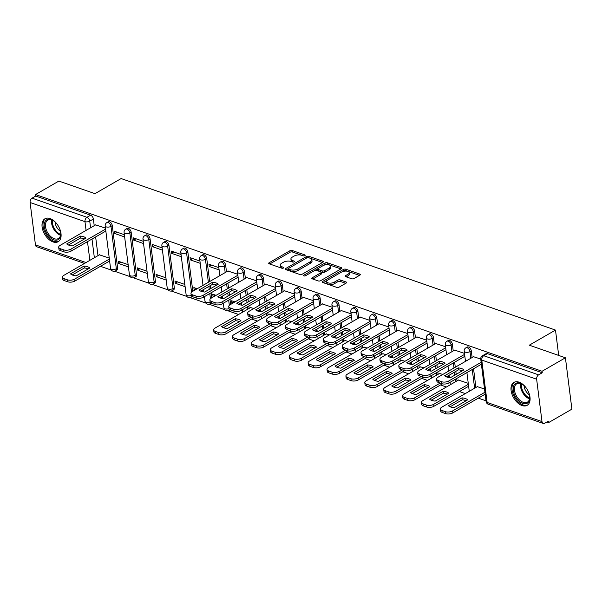 <?xml version="1.0" encoding="UTF-8"?>
<svg xmlns="http://www.w3.org/2000/svg" width="602" height="602" viewBox="0 0 602 602"><rect width="100%" height="100%" fill="white"/><g stroke="black" fill="none" stroke-linecap="round" stroke-linejoin="round"><path stroke-width="0.9" d="M304.883 255.669A1.166 0.534 -7.2 0 0 305.206 255.233A1.166 0.534 -7.2 0 0 304.86 254.917L292.226 250.507A1.663 0.76 -7.2 0 0 289.886 250.756L269.147 262.728A1.663 0.76 -7.2 0 0 268.688 263.352A1.663 0.76 -7.2 0 0 269.184 263.811L281.819 268.214A1.166 0.534 -7.2 0 0 283.459 268.04A1.166 0.534 -7.2 0 0 283.783 267.604A1.166 0.534 -7.2 0 0 283.429 267.28L281.796 266.716A5.328 2.438 -7.2 0 1 280.193 265.256A5.328 2.438 -7.2 0 1 281.676 263.255L283.407 262.261A5.328 2.438 -7.2 0 1 290.894 261.456L292.534 262.028A1.166 0.534 -7.2 0 0 294.167 261.855A1.166 0.534 -7.2 0 0 294.498 261.418A1.166 0.534 -7.2 0 0 294.145 261.102L292.512 260.531A5.328 2.438 -7.2 0 1 290.909 259.071A5.328 2.438 -7.2 0 1 292.391 257.077L294.122 256.076A5.328 2.438 -7.2 0 1 301.61 255.278L303.242 255.842A1.166 0.534 -7.2 0 0 304.883 255.669M50.079 218.564A13.236 7.969 -120 0 0 44.932 218.782A13.236 7.969 -120 0 0 42.983 230.604A13.236 7.969 -120 0 0 53.029 241.921A13.236 7.969 -120 0 0 58.168 241.711A13.236 7.969 -120 0 0 60.117 229.881A13.236 7.969 -120 0 0 50.079 218.564M519.067 382.172A13.236 7.969 -120 0 0 513.927 382.39A13.236 7.969 -120 0 0 511.971 394.212A13.236 7.969 -120 0 0 522.017 405.537A13.236 7.969 -120 0 0 527.164 405.319A13.236 7.969 -120 0 0 529.113 393.49A13.236 7.969 -120 0 0 519.067 382.172M351.696 278.771A1.663 0.76 -7.2 0 0 354.036 278.523L359.853 275.167A1.663 0.76 -7.2 0 0 360.312 274.542A1.663 0.76 -7.2 0 0 359.815 274.083L345.789 269.192A1.663 0.76 -7.2 0 0 343.449 269.44L322.71 281.412A1.663 0.76 -7.2 0 0 322.243 282.037A1.663 0.76 -7.2 0 0 322.747 282.496L336.774 287.387A1.663 0.76 -7.2 0 0 339.114 287.139L346.142 283.083A1.663 0.76 -7.2 0 0 346.609 282.458A1.663 0.76 -7.2 0 0 346.105 281.999L340.1 279.907A1.663 0.76 -7.2 0 0 337.76 280.156L334.276 282.165A4.455 2.039 -7.2 0 1 329.557 283.136A4.455 2.039 -7.2 0 1 326.675 281.616A4.455 2.039 -7.2 0 1 327.917 279.945L341.567 272.066A4.455 2.039 -7.2 0 1 346.293 271.103A4.455 2.039 -7.2 0 1 349.168 272.616A4.455 2.039 -7.2 0 1 347.926 274.286L345.653 275.603A1.663 0.76 -7.2 0 0 345.187 276.22A1.663 0.76 -7.2 0 0 345.691 276.679L351.696 278.771M35.518 194.559L58.868 181.074L94.965 193.663L121.137 178.561L555.488 330.084L529.316 345.187L565.413 357.784L542.056 371.268L35.518 194.559L35.706 196.056L32.072 198.156L86.936 217.299A3.394 2.047 60 0 1 89.736 221.137L90.578 227.789M322.875 262.269A1.663 0.76 -7.2 0 0 323.342 261.644A1.663 0.76 -7.2 0 0 322.838 261.185L308.811 256.294A1.663 0.76 -7.2 0 0 306.471 256.542L285.732 268.515A1.663 0.76 -7.2 0 0 285.273 269.139A1.663 0.76 -7.2 0 0 285.769 269.591L299.804 274.489A1.663 0.76 -7.2 0 0 302.144 274.241L322.875 262.269M327.3 262.743L341.326 267.634A1.663 0.76 -7.2 0 1 341.831 268.093A1.663 0.76 -7.2 0 1 341.364 268.718L320.633 280.69A1.663 0.76 -7.2 0 1 318.285 280.938L312.287 278.846A1.663 0.76 -7.2 0 1 311.783 278.387A1.663 0.76 -7.2 0 1 312.25 277.763L320.655 272.909A1.663 0.76 -7.2 0 0 321.122 272.285A1.663 0.76 -7.2 0 0 320.618 271.826L316.637 270.441A1.663 0.76 -7.2 0 0 314.297 270.689L305.545 275.746A1.166 0.534 -7.2 0 1 304.303 275.994A1.166 0.534 -7.2 0 1 303.551 275.596A1.166 0.534 -7.2 0 1 303.875 275.159L324.96 262.991A1.663 0.76 -7.2 0 1 327.3 262.743L327.488 264.24L340.973 268.943M565.413 357.784L571.9 409.149L548.542 422.627L546.812 422.025M100.436 266.302L111.325 270.102M114.576 271.239L130.22 276.694M133.471 277.831L149.115 283.286M152.366 284.422L168.011 289.878M171.261 291.014L186.906 296.47M190.157 297.606L205.801 303.062M209.052 304.198L224.697 309.654M227.947 310.79L238.565 314.492M251.598 319.037L257.46 321.084M270.494 325.629L276.356 327.676M289.389 332.221L295.251 334.268M308.284 338.813L314.146 340.86M327.179 345.405L333.041 347.452M346.075 351.997L351.937 354.044M364.97 358.589L370.832 360.636M383.865 365.181L389.727 367.228M402.761 371.773L408.623 373.819M421.656 378.365L427.518 380.411M440.551 384.956L446.413 387.003M459.446 391.548L465.308 393.595M478.342 398.14L486.017 400.819M542.056 371.268L542.244 372.766L538.609 374.865A3.394 2.22 109.2 0 0 536.638 379.215L541.996 421.596A3.394 2.22 109.2 0 0 543.222 423.439A3.394 2.22 109.2 0 0 544.72 423.236L548.354 421.129L548.542 422.627M35.706 196.056L90.578 215.192A3.394 2.047 60 0 1 93.378 219.038L94.221 225.69M95.635 236.94L97.998 255.639M84.521 263.42L36.684 246.737A3.394 2.22 -70.8 0 1 35.45 244.886L30.1 202.505A3.394 2.22 -70.8 0 1 32.072 198.156M124.358 234.712L114.493 231.266L114.771 233.516L117.089 232.176M128.143 264.662L118.27 261.215L118.556 263.465L120.874 262.126M143.253 241.304L133.388 237.858L133.667 240.108L135.984 238.768M147.038 271.254L137.166 267.807L137.452 270.057L139.769 268.718M162.149 247.896L152.283 244.45L152.562 246.7L154.88 245.36M165.934 277.846L156.061 274.399L156.347 276.649L158.665 275.31M181.044 254.488L171.179 251.042L171.457 253.291L173.775 251.952M184.829 284.437L174.956 280.991L175.242 283.241L177.56 281.902M199.939 261.08L190.074 257.633L190.352 259.883L192.67 258.544M197.185 288.749L193.852 287.583L194.137 289.833L196.455 288.493M218.835 267.672L208.969 264.225L209.248 266.475L211.565 265.136M216.08 295.341L212.747 294.175L213.033 296.425L215.35 295.085M237.73 274.264L227.887 271.02M234.976 301.933L231.642 300.767L231.928 303.017L234.246 301.677M256.625 280.856L246.782 277.612M253.871 308.525L250.567 307.562M275.52 287.447L265.678 284.204M272.766 315.117L269.463 314.154M294.416 294.039L284.573 290.796M291.661 321.701L288.358 320.746M313.311 300.631L303.468 297.388M310.557 328.293L307.253 327.337M332.206 307.223L322.363 303.98M329.452 334.885L326.149 333.929M351.101 313.815L341.259 310.572M348.347 341.477L345.044 340.521M369.997 320.407L360.154 317.164M367.243 348.069L363.939 347.113M388.892 326.999L379.049 323.756M386.138 354.661L382.834 353.705M407.787 333.583L397.945 330.347M405.033 361.253L401.73 360.297M426.683 340.175L416.84 336.939M423.928 367.845L420.625 366.889M445.578 346.767L435.735 343.531M442.824 374.436L439.52 373.481M464.473 353.359L454.63 350.123M468.258 383.316L458.415 380.073M480.735 359.033L473.526 356.715M484.52 388.982L477.311 386.665M471.283 350.868L469.989 351.613A3.394 2.047 60 0 0 468.356 348.505A3.394 2.047 60 0 0 465.873 347.828L467.16 347.083A3.394 2.047 -120 0 1 469.643 347.76A3.394 2.047 -120 0 1 471.283 350.868L472.126 357.52M473.548 368.778L475.904 387.47M452.388 344.276L451.094 345.021A3.394 2.047 60 0 0 449.461 341.913A3.394 2.047 60 0 0 446.977 341.236L448.264 340.491A3.394 2.047 -120 0 1 450.747 341.168A3.394 2.047 -120 0 1 452.388 344.276L453.231 350.928M454.653 362.186L455.285 367.243M455.812 371.381L456.188 374.354M456.707 378.492L457.008 380.878M433.493 337.684L432.198 338.429A3.394 2.047 60 0 0 430.565 335.322A3.394 2.047 60 0 0 428.082 334.644L429.369 333.899A3.394 2.047 -120 0 1 431.852 334.577A3.394 2.047 -120 0 1 433.493 337.684L434.335 344.336M435.758 355.594L436.39 360.651M436.917 364.789L437.293 367.762M437.812 371.901L438.113 374.286M414.597 331.092L413.303 331.837A3.394 2.047 60 0 0 411.67 328.73A3.394 2.047 60 0 0 409.187 328.052L410.474 327.307A3.394 2.047 -120 0 1 412.957 327.985A3.394 2.047 -120 0 1 414.597 331.092L415.44 337.745M416.862 349.002L417.495 354.059M418.021 358.198L418.398 361.17M418.917 365.309L419.218 367.694M395.702 324.501L394.408 325.246A3.394 2.047 60 0 0 392.775 322.138A3.394 2.047 60 0 0 390.292 321.46L391.578 320.715A3.394 2.047 -120 0 1 394.062 321.393A3.394 2.047 -120 0 1 395.702 324.501L396.545 331.153M397.967 342.41L398.599 347.467M399.126 351.606L399.502 354.578M400.021 358.717L400.322 361.11M376.807 317.909L375.513 318.654A3.394 2.047 60 0 0 373.88 315.546A3.394 2.047 60 0 0 371.396 314.869L372.683 314.124A3.394 2.047 -120 0 1 375.166 314.801A3.394 2.047 -120 0 1 376.807 317.909L377.65 324.561M379.072 335.818L379.704 340.875M380.231 345.014L380.607 347.986M381.126 352.125L381.427 354.518M357.912 311.317L356.617 312.062A3.394 2.047 60 0 0 354.984 308.954A3.394 2.047 60 0 0 352.501 308.277L353.788 307.532A3.394 2.047 -120 0 1 356.271 308.209A3.394 2.047 -120 0 1 357.912 311.317L358.754 317.969M360.169 329.226L360.809 334.283M361.335 338.422L361.712 341.394M362.231 345.533L362.532 347.926M339.016 304.725L337.722 305.47A3.394 2.047 60 0 0 336.089 302.362A3.394 2.047 60 0 0 333.606 301.685L334.893 300.94A3.394 2.047 -120 0 1 337.376 301.617A3.394 2.047 -120 0 1 339.016 304.725L339.859 311.377M341.274 322.634L341.913 327.691M342.44 331.83L342.816 334.802M343.336 338.941L343.637 341.334M320.121 298.133L318.827 298.878A3.394 2.047 60 0 0 317.194 295.77A3.394 2.047 60 0 0 314.711 295.093L315.997 294.348A3.394 2.047 -120 0 1 318.481 295.025A3.394 2.047 -120 0 1 320.121 298.133L320.964 304.785M322.379 316.042L323.018 321.099M323.545 325.238L323.921 328.21M324.44 332.349L324.741 334.742M301.226 291.541L299.931 292.286A3.394 2.047 60 0 0 298.299 289.178A3.394 2.047 60 0 0 295.815 288.508L297.102 287.756A3.394 2.047 -120 0 1 299.585 288.433A3.394 2.047 -120 0 1 301.226 291.541L302.069 298.201M303.483 309.451L304.123 314.507M304.65 318.654L305.026 321.618M305.545 325.757L305.846 328.15M282.33 284.949L281.036 285.694A3.394 2.047 60 0 0 279.403 282.586A3.394 2.047 60 0 0 276.92 281.917L278.207 281.172A3.394 2.047 -120 0 1 280.69 281.841A3.394 2.047 -120 0 1 282.33 284.949L283.173 291.609M284.588 302.859L285.228 307.915M285.754 312.062L286.131 315.027M286.65 319.165L286.951 321.558M263.435 278.357L262.141 279.11A3.394 2.047 60 0 0 260.508 275.994A3.394 2.047 60 0 0 258.025 275.325L259.312 274.58A3.394 2.047 -120 0 1 261.795 275.249A3.394 2.047 -120 0 1 263.435 278.357L264.278 285.017M265.693 296.267L266.332 301.324M266.859 305.47L267.235 308.435M267.755 312.573L268.056 314.966M244.54 271.773L243.246 272.518A3.394 2.047 60 0 0 241.613 269.403A3.394 2.047 60 0 0 239.129 268.733L240.416 267.988A3.394 2.047 -120 0 1 242.899 268.658A3.394 2.047 -120 0 1 244.54 271.773L245.383 278.425M246.797 289.675L247.437 294.732M247.964 298.878L248.34 301.843M248.859 305.982L249.16 308.375M225.645 265.181L224.35 265.926A3.394 2.047 60 0 0 222.717 262.811A3.394 2.047 60 0 0 220.234 262.141L221.521 261.396A3.394 2.047 -120 0 1 224.004 262.066A3.394 2.047 -120 0 1 225.645 265.181L226.487 271.833M227.902 283.083L228.542 288.14M229.069 292.286L229.445 295.251M229.964 299.39L230.604 304.454M206.749 258.589L205.455 259.334A3.394 2.047 60 0 0 203.822 256.219A3.394 2.047 60 0 0 201.339 255.549L202.626 254.804A3.394 2.047 -120 0 1 205.109 255.474A3.394 2.047 -120 0 1 206.749 258.589L209.647 281.548M210.173 285.694L210.549 288.659M211.069 292.798L211.708 297.862M187.854 251.997L186.56 252.742A3.394 2.047 60 0 0 184.927 249.627A3.394 2.047 60 0 0 182.444 248.957L183.73 248.212A3.394 2.047 -120 0 1 186.214 248.882A3.394 2.047 -120 0 1 187.854 251.997L192.813 291.27M168.959 245.405L167.665 246.15A3.394 2.047 60 0 0 166.032 243.035A3.394 2.047 60 0 0 163.548 242.365L164.835 241.62A3.394 2.047 -120 0 1 167.318 242.29A3.394 2.047 -120 0 1 168.959 245.405L174.309 287.786L173.022 288.531A3.394 2.047 60 0 1 172.292 290.623L173.587 289.878A3.394 2.047 -120 0 0 174.309 287.786M150.064 238.813L148.769 239.558A3.394 2.047 60 0 0 147.136 236.443A3.394 2.047 60 0 0 144.653 235.773L145.94 235.028A3.394 2.047 -120 0 1 148.423 235.698A3.394 2.047 -120 0 1 150.064 238.813L155.414 281.194L154.127 281.939A3.394 2.047 60 0 1 153.397 284.031L154.691 283.286A3.394 2.047 -120 0 0 155.414 281.194M131.168 232.221L129.874 232.966A3.394 2.047 60 0 0 128.241 229.851A3.394 2.047 60 0 0 125.758 229.181L127.045 228.436A3.394 2.047 -120 0 1 129.528 229.106A3.394 2.047 -120 0 1 131.168 232.221L136.519 274.602L135.232 275.347A3.394 2.047 60 0 1 134.502 277.439L135.796 276.694A3.394 2.047 -120 0 0 136.519 274.602M112.273 225.63L110.979 226.375A3.394 2.047 60 0 0 109.346 223.259A3.394 2.047 60 0 0 106.863 222.589L108.149 221.845A3.394 2.047 -120 0 1 110.633 222.514A3.394 2.047 -120 0 1 112.273 225.63L117.623 268.01L116.336 268.755A3.394 2.047 60 0 1 115.607 270.847L116.901 270.102A3.394 2.047 -120 0 0 117.623 268.01M555.488 330.084L558.694 355.436M105.463 228.12L95.62 224.877M109.248 258.07L99.405 254.827M118.556 263.465L128.429 266.912M137.452 270.057L147.324 273.504M156.347 276.649L166.22 280.088M175.242 283.241L185.115 286.68M194.137 289.833L194.867 290.081M213.033 296.425L213.763 296.673M231.928 303.017L232.658 303.265M542.244 372.766L487.379 353.622A3.394 2.047 -120 0 0 486.055 353.675L482.42 355.774A3.394 2.047 60 0 1 483.737 355.722L538.609 374.865M114.771 233.516L124.644 236.955M133.667 240.108L143.539 243.547M152.562 246.7L162.435 250.139M171.457 253.291L181.33 256.73M190.352 259.883L200.225 263.322M203.724 291.029L201.979 290.42M209.248 266.475L219.12 269.914M222.62 297.621L220.874 297.012M241.515 304.213L239.769 303.604M260.41 310.805L258.664 310.196M279.305 317.397L277.56 316.787M298.201 323.989L296.455 323.379M317.096 330.581L315.35 329.971M335.991 337.173L334.245 336.563M354.887 343.765L353.141 343.155M373.782 350.356L372.036 349.747M392.677 356.948L390.931 356.339M411.572 363.54L409.827 362.931M430.468 370.132L428.722 369.523M449.363 376.724L447.617 376.115M290.909 259.071L291.097 260.568A5.328 2.438 -7.2 0 0 292.7 262.028L292.512 260.531M280.193 265.256L280.382 266.754A5.328 2.438 -7.2 0 0 281.984 268.214L281.796 266.716M303.641 255.925L292.414 252.005A1.663 0.76 -7.2 0 0 290.074 252.253L269.734 264M288.411 268.575L286.319 269.786M322.484 262.495L308.999 257.791A1.663 0.76 -7.2 0 0 308.533 257.694M308.502 257.679A1.166 0.534 -7.2 0 0 306.869 257.859L288.667 268.364A1.166 0.534 -7.2 0 0 288.343 268.801A1.166 0.534 -7.2 0 0 288.689 269.117L290.42 269.719A5.328 2.438 -7.2 0 0 297.907 268.921L310.346 261.735A5.328 2.438 -7.2 0 0 311.828 259.74A5.328 2.438 -7.2 0 0 310.233 258.281L308.502 257.679M288.343 268.801L288.531 270.298A1.166 0.534 -7.2 0 0 288.885 270.614L288.689 269.117M311.828 259.74L312.024 261.238A5.328 2.438 -7.2 0 1 310.534 263.232L298.095 270.418A5.328 2.438 -7.2 0 1 290.608 271.216L288.885 270.614M312.829 279.035L320.843 274.407A1.663 0.76 -7.2 0 0 321.31 273.782L321.122 272.285M314.756 270.486L317.894 268.68M323.741 265.301L325.148 264.489L324.96 262.991M329.384 267.867A4.455 2.039 -7.2 0 0 330.626 266.204A4.455 2.039 -7.2 0 0 327.744 264.684A4.455 2.039 -7.2 0 0 323.026 265.655L318.21 268.432A1.663 0.76 -7.2 0 0 317.751 269.049A1.663 0.76 -7.2 0 0 318.247 269.508L322.236 270.9A1.663 0.76 -7.2 0 0 324.576 270.644L329.384 267.867L329.572 269.365A4.455 2.039 -7.2 0 0 330.814 267.702L330.626 266.204M317.751 269.049L317.939 270.546A1.663 0.76 -7.2 0 0 318.435 271.005L318.247 269.508M329.572 269.365L324.764 272.142A1.663 0.76 -7.2 0 1 322.424 272.397L318.435 271.005M327.488 264.24A1.663 0.76 -7.2 0 0 325.148 264.489M349.168 272.616L349.356 274.113A4.455 2.039 -7.2 0 1 348.114 275.784L346.233 276.867M326.675 281.616L326.863 283.113A4.455 2.039 -7.2 0 0 329.745 284.633A4.455 2.039 -7.2 0 0 334.464 283.662L334.276 282.165M345.751 283.309L340.296 281.405A1.663 0.76 -7.2 0 0 337.948 281.653L334.464 283.662M359.462 275.392L345.977 270.689A1.663 0.76 -7.2 0 0 343.637 270.938L342.282 271.72M327.345 280.344L323.297 282.684M84.092 266.024L70.502 273.872A10.61 4.846 -7.2 0 0 76.191 275.859L89.788 268.01A10.61 4.846 -7.2 0 0 84.092 266.024L84.34 267.973L72.24 274.956M99.616 254.706L63.895 275.325A5.094 2.325 -7.2 0 0 62.48 277.229A5.094 2.325 -7.2 0 0 64.015 278.628L67.522 279.855A5.094 2.325 -7.2 0 0 74.678 279.087L109.376 259.056M88.291 268.868A10.61 4.846 -7.2 0 0 84.34 267.973M109.617 261.005L74.926 281.036A5.094 2.325 172.8 0 1 67.77 281.796L64.256 280.577A5.094 2.325 172.8 0 1 62.728 279.177L62.48 277.229M80.307 236.074A10.61 4.846 172.8 0 1 86.003 238.061L72.413 245.909A10.61 4.846 172.8 0 1 66.717 243.923L80.307 236.074L80.555 238.016A10.61 4.846 172.8 0 1 84.513 238.919M80.555 238.016L68.455 245.006M105.839 231.055L71.141 251.087A5.094 2.325 172.8 0 1 63.985 251.847L60.471 250.62A5.094 2.325 172.8 0 1 58.943 249.228L58.695 247.279A5.094 2.325 -7.2 0 0 60.23 248.679L63.737 249.898A5.094 2.325 -7.2 0 0 70.893 249.138L71.141 251.087M95.831 224.757L60.117 245.375A5.094 2.325 -7.2 0 0 58.695 247.279M105.591 229.106L70.893 249.138M59.274 227.834A11.453 6.893 60 0 1 60.757 233.621A11.453 6.893 60 0 1 60.208 237.226A11.453 6.893 60 0 1 49.507 237.03A11.453 6.893 60 0 1 44.774 222.176A11.453 6.893 60 0 1 53.232 220.588A11.453 6.893 60 0 1 57.506 224.757M53.503 220.761A10.61 6.389 -120 0 0 47.776 220.174A10.61 6.389 -120 0 0 45.933 222.394A10.61 6.389 -120 0 0 48.83 234.471A10.61 6.389 -120 0 0 58.379 238.55A10.61 6.389 -120 0 0 60.223 236.33A10.61 6.389 -120 0 0 60.742 233.298M45.767 218.398A13.154 7.916 -120 0 0 43.63 221.062A13.154 7.916 -120 0 0 47.137 235.931A13.154 7.916 -120 0 0 58.921 241.176M60.456 231.318A8.353 5.027 60 0 1 55.068 221.995M528.27 391.443A11.453 6.893 60 0 1 529.745 397.23A11.453 6.893 60 0 1 529.203 400.834A11.453 6.893 60 0 1 518.503 400.639A11.453 6.893 60 0 1 513.762 385.784A11.453 6.893 60 0 1 522.22 384.196A11.453 6.893 60 0 1 526.494 388.373M522.491 384.369A10.61 6.389 -120 0 0 516.764 383.79A10.61 6.389 -120 0 0 514.921 386.002A10.61 6.389 -120 0 0 517.818 398.08A10.61 6.389 -120 0 0 527.375 402.159A10.61 6.389 -120 0 0 529.218 399.939A10.61 6.389 -120 0 0 529.73 396.906M514.763 382.007A13.154 7.916 -120 0 0 512.618 384.67A13.154 7.916 -120 0 0 516.132 399.54A13.154 7.916 -120 0 0 527.909 404.785M529.444 394.927A8.353 5.027 60 0 1 524.064 385.604M235.254 318.759L221.664 326.608A10.61 4.846 -7.2 0 0 227.353 328.587L240.95 320.746A10.61 4.846 -7.2 0 0 235.254 318.759L235.502 320.7L223.402 327.691M250.778 307.441L215.064 328.06A5.094 2.325 -7.2 0 0 213.642 329.964A5.094 2.325 -7.2 0 0 215.177 331.363L218.684 332.582A5.094 2.325 -7.2 0 0 225.84 331.822L251.222 317.164M239.453 321.603A10.61 4.846 -7.2 0 0 235.502 320.7M253.517 317.931L226.089 333.764A5.094 2.325 172.8 0 1 218.932 334.531L215.418 333.305A5.094 2.325 172.8 0 1 213.891 331.913L213.642 329.964M254.149 325.351L240.559 333.199A10.61 4.846 -7.2 0 0 246.248 335.179L259.846 327.337A10.61 4.846 -7.2 0 0 254.149 325.351L254.398 327.292L242.297 334.283M269.673 314.033L233.96 334.652A5.094 2.325 -7.2 0 0 232.538 336.556A5.094 2.325 -7.2 0 0 234.073 337.955L237.579 339.174A5.094 2.325 -7.2 0 0 244.736 338.414L270.117 323.756M258.348 328.195A10.61 4.846 -7.2 0 0 254.398 327.292M272.413 324.523L244.984 340.356A5.094 2.325 172.8 0 1 237.828 341.123L234.313 339.897A5.094 2.325 172.8 0 1 232.786 338.505L232.538 336.556M273.045 331.943L259.454 339.784A10.61 4.846 -7.2 0 0 265.143 341.77L278.741 333.929A10.61 4.846 -7.2 0 0 273.045 331.943L273.293 333.884L261.193 340.875M288.569 320.625L252.855 341.244A5.094 2.325 -7.2 0 0 251.433 343.148A5.094 2.325 -7.2 0 0 252.968 344.547L256.475 345.766A5.094 2.325 -7.2 0 0 263.631 345.006L289.013 330.347M277.244 334.787A10.61 4.846 -7.2 0 0 273.293 333.884M291.308 331.115L263.879 346.948A5.094 2.325 172.8 0 1 256.723 347.715L253.209 346.489A5.094 2.325 172.8 0 1 251.681 345.096L251.433 343.148M291.94 338.535L278.35 346.376A10.61 4.846 -7.2 0 0 284.039 348.362L297.636 340.521A10.61 4.846 -7.2 0 0 291.94 338.535L292.188 340.476L280.088 347.467M307.464 327.217L271.75 347.836A5.094 2.325 -7.2 0 0 270.328 349.739A5.094 2.325 -7.2 0 0 271.863 351.132L275.37 352.358A5.094 2.325 -7.2 0 0 282.526 351.598L307.908 336.939M296.139 341.379A10.61 4.846 -7.2 0 0 292.188 340.476M310.203 337.707L282.774 353.54A5.094 2.325 172.8 0 1 275.618 354.307L272.104 353.081A5.094 2.325 172.8 0 1 270.576 351.688L270.328 349.739M310.835 345.127L297.245 352.968A10.61 4.846 -7.2 0 0 302.934 354.954L316.532 347.113A10.61 4.846 -7.2 0 0 310.835 345.127L311.083 347.068L298.983 354.059M326.359 333.809L290.646 354.427A5.094 2.325 -7.2 0 0 289.223 356.331A5.094 2.325 -7.2 0 0 290.758 357.723L294.265 358.95A5.094 2.325 -7.2 0 0 301.421 358.19L326.803 343.531M315.034 347.971A10.61 4.846 -7.2 0 0 311.083 347.068M329.098 344.299L301.67 360.131A5.094 2.325 172.8 0 1 294.513 360.899L290.999 359.672A5.094 2.325 172.8 0 1 289.472 358.28L289.223 356.331M329.73 351.718L316.14 359.56A10.61 4.846 -7.2 0 0 321.829 361.546L335.427 353.698A10.61 4.846 -7.2 0 0 329.73 351.718L329.979 353.66L317.879 360.651M345.255 340.401L309.541 361.019A5.094 2.325 -7.2 0 0 308.119 362.923A5.094 2.325 -7.2 0 0 309.654 364.315L313.16 365.542A5.094 2.325 -7.2 0 0 320.317 364.782L345.698 350.123M333.929 354.563A10.61 4.846 -7.2 0 0 329.979 353.66M347.994 350.891L320.565 366.723A5.094 2.325 172.8 0 1 313.409 367.491L309.895 366.264A5.094 2.325 172.8 0 1 308.367 364.872L308.119 362.923M348.626 358.31L335.036 366.151A10.61 4.846 -7.2 0 0 340.724 368.138L354.322 360.289A10.61 4.846 -7.2 0 0 348.626 358.31L348.874 360.252L336.774 367.243M364.15 346.993L328.436 367.611A5.094 2.325 -7.2 0 0 327.014 369.515A5.094 2.325 -7.2 0 0 328.549 370.907L332.056 372.134A5.094 2.325 -7.2 0 0 339.212 371.374L364.594 356.715M352.825 361.155A10.61 4.846 -7.2 0 0 348.874 360.252M366.889 357.483L339.46 373.315A5.094 2.325 172.8 0 1 332.304 374.083L328.79 372.856A5.094 2.325 172.8 0 1 327.262 371.464L327.014 369.515M367.521 364.902L353.931 372.743A10.61 4.846 -7.2 0 0 359.62 374.73L373.217 366.881A10.61 4.846 -7.2 0 0 367.521 364.902L367.769 366.844L355.669 373.827M383.045 353.585L347.331 374.203A5.094 2.325 -7.2 0 0 345.909 376.107A5.094 2.325 -7.2 0 0 347.444 377.499L350.951 378.726A5.094 2.325 -7.2 0 0 358.107 377.966L383.489 363.307M371.72 367.747A10.61 4.846 -7.2 0 0 367.769 366.844M385.784 364.075L358.356 379.907A5.094 2.325 172.8 0 1 351.199 380.675L347.685 379.448A5.094 2.325 172.8 0 1 346.158 378.056L345.909 376.107M386.416 371.487L372.826 379.335A10.61 4.846 -7.2 0 0 378.515 381.322L392.113 373.473A10.61 4.846 -7.2 0 0 386.416 371.487L386.665 373.436L374.564 380.419M401.94 360.177L366.227 380.795A5.094 2.325 -7.2 0 0 364.804 382.699A5.094 2.325 -7.2 0 0 366.34 384.091L369.846 385.318A5.094 2.325 -7.2 0 0 377.002 384.558L402.384 369.899M390.615 374.339A10.61 4.846 -7.2 0 0 386.665 373.436M404.679 370.666L377.251 386.499A5.094 2.325 172.8 0 1 370.095 387.267L366.58 386.04A5.094 2.325 172.8 0 1 365.053 384.648L364.804 382.699M212.581 282.218A10.61 4.846 172.8 0 1 218.27 284.197L204.68 292.045A10.61 4.846 172.8 0 1 198.984 290.059L212.581 282.218L212.822 284.159A10.61 4.846 172.8 0 1 216.78 285.062M212.822 284.159L200.722 291.15M238.106 277.198L203.408 297.222A5.094 2.325 172.8 0 1 196.252 297.99L192.738 296.763A5.094 2.325 172.8 0 1 191.21 295.371L190.962 293.422A5.094 2.325 -7.2 0 0 192.497 294.814L196.011 296.041A5.094 2.325 -7.2 0 0 203.16 295.281L203.408 297.222M228.098 270.9L192.384 291.518A5.094 2.325 -7.2 0 0 190.962 293.422M237.858 275.249L203.16 295.281M231.477 288.81A10.61 4.846 172.8 0 1 237.165 290.789L223.575 298.637A10.61 4.846 172.8 0 1 217.879 296.651L231.477 288.81L231.717 290.751A10.61 4.846 172.8 0 1 235.675 291.654M231.717 290.751L219.617 297.742M257.001 283.79L222.304 303.814A5.094 2.325 172.8 0 1 215.147 304.582L211.633 303.355A5.094 2.325 172.8 0 1 210.106 301.963L209.857 300.014A5.094 2.325 -7.2 0 0 211.392 301.406L214.906 302.633A5.094 2.325 -7.2 0 0 222.055 301.873L222.304 303.814M246.993 277.492L211.279 298.11A5.094 2.325 -7.2 0 0 209.857 300.014M256.753 281.841L222.055 301.873M250.372 295.401A10.61 4.846 172.8 0 1 256.061 297.38L242.471 305.229A10.61 4.846 172.8 0 1 236.774 303.242L250.372 295.401L250.613 297.343A10.61 4.846 172.8 0 1 254.571 298.246M250.613 297.343L238.512 304.334M275.897 290.382L241.199 310.406A5.094 2.325 172.8 0 1 234.043 311.174L230.528 309.947A5.094 2.325 172.8 0 1 229.001 308.555L228.752 306.606A5.094 2.325 -7.2 0 0 230.288 307.998L233.802 309.225A5.094 2.325 -7.2 0 0 240.95 308.465L241.199 310.406M265.888 284.084L230.175 304.702A5.094 2.325 -7.2 0 0 228.752 306.606M275.648 288.433L240.95 308.465M269.267 301.993A10.61 4.846 172.8 0 1 274.956 303.972L261.366 311.821A10.61 4.846 172.8 0 1 255.669 309.834L269.267 301.993L269.508 303.935A10.61 4.846 172.8 0 1 273.466 304.838M269.508 303.935L257.408 310.918M294.792 296.974L260.094 316.998A5.094 2.325 172.8 0 1 252.938 317.766L249.424 316.539A5.094 2.325 172.8 0 1 247.896 315.147L247.648 313.198A5.094 2.325 -7.2 0 0 249.183 314.59L252.697 315.817A5.094 2.325 -7.2 0 0 259.846 315.057L260.094 316.998M284.784 290.676L249.07 311.294A5.094 2.325 -7.2 0 0 247.648 313.198M294.544 295.025L259.846 315.057M288.162 308.578A10.61 4.846 172.8 0 1 293.851 310.564L280.261 318.413A10.61 4.846 172.8 0 1 274.565 316.426L288.162 308.578L288.403 310.527A10.61 4.846 172.8 0 1 292.361 311.43M288.403 310.527L276.303 317.51M313.687 303.566L278.989 323.59A5.094 2.325 172.8 0 1 271.833 324.358L268.319 323.131A5.094 2.325 172.8 0 1 266.791 321.739L266.543 319.79A5.094 2.325 -7.2 0 0 268.078 321.182L271.592 322.409A5.094 2.325 -7.2 0 0 278.741 321.649L278.989 323.59M303.679 297.268L267.965 317.886A5.094 2.325 -7.2 0 0 266.543 319.79M313.439 301.617L278.741 321.649M307.058 315.17A10.61 4.846 172.8 0 1 312.747 317.156L299.156 325.005A10.61 4.846 172.8 0 1 293.46 323.018L307.058 315.17L307.298 317.119A10.61 4.846 172.8 0 1 311.257 318.022M307.298 317.119L295.198 324.102M332.582 310.158L297.885 330.182A5.094 2.325 172.8 0 1 290.728 330.95L287.214 329.723A5.094 2.325 172.8 0 1 285.687 328.331L285.438 326.382A5.094 2.325 -7.2 0 0 286.973 327.774L290.488 329.001A5.094 2.325 -7.2 0 0 297.636 328.24L297.885 330.182M322.574 303.859L286.861 324.478A5.094 2.325 -7.2 0 0 285.438 326.382M332.334 308.209L297.636 328.24M325.953 321.761A10.61 4.846 172.8 0 1 331.642 323.748L318.052 331.597A10.61 4.846 172.8 0 1 312.355 329.61L325.953 321.761L326.194 323.71A10.61 4.846 172.8 0 1 330.152 324.613M326.194 323.71L314.093 330.694M351.478 316.742L316.78 336.774A5.094 2.325 172.8 0 1 309.624 337.541L306.109 336.315A5.094 2.325 172.8 0 1 304.582 334.923L304.334 332.974A5.094 2.325 -7.2 0 0 305.869 334.366L309.383 335.592A5.094 2.325 -7.2 0 0 316.532 334.825L316.78 336.774M341.469 310.451L305.756 331.07A5.094 2.325 -7.2 0 0 304.334 332.974M351.229 314.801L316.532 334.825M344.848 328.353A10.61 4.846 172.8 0 1 350.537 330.34L336.947 338.189A10.61 4.846 172.8 0 1 331.25 336.202L344.848 328.353L345.089 330.302A10.61 4.846 172.8 0 1 349.047 331.205M345.089 330.302L332.989 337.286M370.373 323.334L335.675 343.366A5.094 2.325 172.8 0 1 328.519 344.133L325.005 342.907A5.094 2.325 172.8 0 1 323.477 341.515L323.229 339.566A5.094 2.325 -7.2 0 0 324.764 340.958L328.278 342.184A5.094 2.325 -7.2 0 0 335.427 341.417L335.675 343.366M360.365 317.043L324.651 337.662A5.094 2.325 -7.2 0 0 323.229 339.566M370.125 321.393L335.427 341.417M363.743 334.945A10.61 4.846 172.8 0 1 369.432 336.932L355.842 344.78A10.61 4.846 172.8 0 1 350.146 342.794L363.743 334.945L363.984 336.894A10.61 4.846 172.8 0 1 367.942 337.797M363.984 336.894L351.884 343.877M389.268 329.926L354.57 349.958A5.094 2.325 172.8 0 1 347.414 350.725L343.9 349.499A5.094 2.325 172.8 0 1 342.372 348.106L342.124 346.158A5.094 2.325 -7.2 0 0 343.659 347.55L347.173 348.776A5.094 2.325 -7.2 0 0 354.322 348.009L354.57 349.958M379.26 323.635L343.546 344.254A5.094 2.325 -7.2 0 0 342.124 346.158M389.02 327.985L354.322 348.009M382.639 341.537A10.61 4.846 172.8 0 1 388.328 343.524L374.737 351.372A10.61 4.846 172.8 0 1 369.041 349.386L382.639 341.537L382.88 343.486A10.61 4.846 172.8 0 1 386.838 344.389M382.88 343.486L370.779 350.469M408.164 336.518L373.466 356.55A5.094 2.325 172.8 0 1 366.309 357.317L362.795 356.091A5.094 2.325 172.8 0 1 361.268 354.698L361.019 352.749A5.094 2.325 -7.2 0 0 362.554 354.142L366.069 355.368A5.094 2.325 -7.2 0 0 373.217 354.601L373.466 356.55M398.155 330.227L362.442 350.846A5.094 2.325 -7.2 0 0 361.019 352.749M407.915 334.577L373.217 354.601M405.312 378.079L391.721 385.927A10.61 4.846 -7.2 0 0 397.41 387.914L411.008 380.065A10.61 4.846 -7.2 0 0 405.312 378.079L405.56 380.028L393.46 387.011M420.836 366.768L385.122 387.387A5.094 2.325 -7.2 0 0 383.7 389.291A5.094 2.325 -7.2 0 0 385.235 390.683L388.741 391.91A5.094 2.325 -7.2 0 0 395.898 391.149L421.28 376.491M409.51 380.931A10.61 4.846 -7.2 0 0 405.56 380.028M423.575 377.258L396.146 393.091A5.094 2.325 172.8 0 1 388.99 393.858L385.476 392.632A5.094 2.325 172.8 0 1 383.948 391.24L383.7 389.291M401.534 348.129A10.61 4.846 172.8 0 1 407.223 350.116L393.633 357.964A10.61 4.846 172.8 0 1 387.936 355.978L401.534 348.129L401.775 350.078A10.61 4.846 172.8 0 1 405.733 350.981M401.775 350.078L389.675 357.061M427.059 343.11L392.361 363.141A5.094 2.325 172.8 0 1 385.205 363.909L381.691 362.682A5.094 2.325 172.8 0 1 380.163 361.29L379.915 359.341A5.094 2.325 -7.2 0 0 381.45 360.733L384.964 361.96A5.094 2.325 -7.2 0 0 392.113 361.192L392.361 363.141M417.051 336.819L381.337 357.438A5.094 2.325 -7.2 0 0 379.915 359.341M426.81 341.168L392.113 361.192M424.207 384.67L410.617 392.519A10.61 4.846 -7.2 0 0 416.306 394.506L429.903 386.657A10.61 4.846 -7.2 0 0 424.207 384.67L424.455 386.619L412.355 393.603M439.731 373.36L404.017 393.979A5.094 2.325 -7.2 0 0 402.595 395.883A5.094 2.325 -7.2 0 0 404.13 397.275L407.637 398.501A5.094 2.325 -7.2 0 0 414.793 397.741L440.175 383.083M428.406 387.522A10.61 4.846 -7.2 0 0 424.455 386.619M442.47 383.85L415.041 399.683A5.094 2.325 172.8 0 1 407.885 400.45L404.371 399.224A5.094 2.325 172.8 0 1 402.843 397.832L402.595 395.883M420.429 354.721A10.61 4.846 172.8 0 1 426.118 356.708L412.528 364.556A10.61 4.846 172.8 0 1 406.832 362.57L420.429 354.721L420.67 356.67A10.61 4.846 172.8 0 1 424.628 357.573M420.67 356.67L408.57 363.653M445.954 349.702L411.256 369.733A5.094 2.325 172.8 0 1 404.1 370.501L400.586 369.274A5.094 2.325 172.8 0 1 399.058 367.882L398.81 365.933A5.094 2.325 -7.2 0 0 400.345 367.325L403.859 368.552A5.094 2.325 -7.2 0 0 411.008 367.784L411.256 369.733M435.946 343.411L400.232 364.029A5.094 2.325 -7.2 0 0 398.81 365.933M445.706 347.76L411.008 367.784M443.102 391.262L429.512 399.111A10.61 4.846 -7.2 0 0 435.201 401.098L448.799 393.249A10.61 4.846 -7.2 0 0 443.102 391.262L443.35 393.211L431.25 400.195M458.626 379.952L422.913 400.571A5.094 2.325 -7.2 0 0 421.49 402.475A5.094 2.325 -7.2 0 0 423.025 403.867L426.532 405.093A5.094 2.325 -7.2 0 0 433.688 404.326L468.386 384.302M447.301 394.114A10.61 4.846 -7.2 0 0 443.35 393.211M468.627 386.243L433.937 406.275A5.094 2.325 172.8 0 1 426.78 407.042L423.266 405.816A5.094 2.325 172.8 0 1 421.739 404.424L421.49 402.475M439.325 361.313A10.61 4.846 172.8 0 1 445.013 363.299L431.423 371.148A10.61 4.846 172.8 0 1 425.727 369.161L439.325 361.313L439.565 363.262A10.61 4.846 172.8 0 1 443.523 364.165M439.565 363.262L427.465 370.245M464.849 356.294L430.152 376.325A5.094 2.325 172.8 0 1 422.995 377.093L419.481 375.866A5.094 2.325 172.8 0 1 417.954 374.474L417.705 372.525A5.094 2.325 -7.2 0 0 419.24 373.917L422.754 375.144A5.094 2.325 -7.2 0 0 429.903 374.376L430.152 376.325M454.841 350.003L419.127 370.621A5.094 2.325 -7.2 0 0 417.705 372.525M464.601 354.352L429.903 374.376M461.997 397.854L448.407 405.703A10.61 4.846 -7.2 0 0 454.096 407.689L467.694 399.841A10.61 4.846 -7.2 0 0 461.997 397.854L462.246 399.803L450.146 406.786M477.521 386.544L441.808 407.163A5.094 2.325 -7.2 0 0 440.386 409.067A5.094 2.325 -7.2 0 0 441.921 410.459L445.427 411.685A5.094 2.325 -7.2 0 0 452.584 410.918L484.934 392.248M466.196 400.706A10.61 4.846 -7.2 0 0 462.246 399.803M485.174 394.19L452.832 412.867A5.094 2.325 172.8 0 1 445.676 413.634L442.161 412.408A5.094 2.325 172.8 0 1 440.634 411.016L440.386 409.067M458.22 367.905A10.61 4.846 172.8 0 1 463.909 369.891L450.319 377.74A10.61 4.846 172.8 0 1 444.622 375.753L458.22 367.905L458.461 369.854A10.61 4.846 172.8 0 1 462.419 370.757M458.461 369.854L446.36 376.837M481.397 364.24L449.047 382.917A5.094 2.325 172.8 0 1 441.891 383.685L438.376 382.458A5.094 2.325 172.8 0 1 436.849 381.066L436.601 379.117A5.094 2.325 -7.2 0 0 438.136 380.509L441.65 381.736A5.094 2.325 -7.2 0 0 448.799 380.968L449.047 382.917M473.736 356.595L438.023 377.213A5.094 2.325 -7.2 0 0 436.601 379.117M481.148 362.299L448.799 380.968M304.951 255.632L304.86 254.917M283.519 268.003L283.429 267.28M294.235 261.817L294.145 261.102M536.638 379.215L481.773 360.071L487.123 402.452L541.996 421.596M93.378 219.038L89.736 221.137A3.394 1.55 -7.2 0 1 84.972 221.649L30.1 202.505M92.001 239.039L94.364 257.739M89.856 260.342L87.493 241.643M86.071 230.393L84.972 221.649A3.394 2.22 -70.8 0 1 86.936 217.299L90.578 215.192M35.45 244.886L86.056 262.54M465.873 347.828A3.394 3.394 0 0 0 464.202 351.192A3.394 1.55 172.8 0 0 465.226 352.125A3.394 1.55 172.8 0 0 469.989 351.613L470.832 358.265M472.254 369.523L474.617 388.215M446.977 341.236A3.394 3.394 0 0 0 445.307 344.6A3.394 1.55 172.8 0 0 446.33 345.533A3.394 1.55 172.8 0 0 451.094 345.021L451.936 351.673M453.359 362.931L453.998 367.988M454.518 372.126L454.894 375.099M455.421 379.237L455.722 381.623M428.082 334.644A3.394 3.394 0 0 0 426.412 338.008A3.394 1.55 172.8 0 0 427.435 338.941A3.394 1.55 172.8 0 0 432.198 338.429L433.041 345.081M434.463 356.339L435.103 361.396M435.622 365.534L435.998 368.507M436.525 372.646L436.826 375.038M409.187 328.052A3.394 3.394 0 0 0 407.516 331.424A3.394 1.55 172.8 0 0 408.54 332.349A3.394 1.55 172.8 0 0 413.303 331.837L414.146 338.49M415.568 349.747L416.208 354.804M416.727 358.942L417.103 361.915M417.63 366.054L417.931 368.447M390.292 321.46A3.394 3.394 0 0 0 388.621 324.832A3.394 1.55 172.8 0 0 389.644 325.757A3.394 1.55 172.8 0 0 394.408 325.246L395.251 331.898M396.673 343.155L397.312 348.212M397.832 352.351L398.208 355.323M398.735 359.462L399.036 361.855M371.396 314.869A3.394 3.394 0 0 0 369.726 318.24A3.394 1.55 172.8 0 0 370.749 319.165A3.394 1.55 172.8 0 0 375.513 318.654L376.355 325.306M377.778 336.563L378.417 341.62M378.936 345.759L379.313 348.731M379.839 352.87L380.14 355.263M352.501 308.277A3.394 3.394 0 0 0 350.831 311.648A3.394 1.55 172.8 0 0 351.854 312.573A3.394 1.55 172.8 0 0 356.617 312.062L357.46 318.714M358.882 329.971L359.522 335.028M360.041 339.167L360.417 342.139M360.944 346.278L361.245 348.671M333.606 301.685A3.394 3.394 0 0 0 331.935 305.056A3.394 1.55 172.8 0 0 332.959 305.982A3.394 1.55 172.8 0 0 337.722 305.47L338.565 312.129M339.987 323.379L340.627 328.436M341.146 332.582L341.522 335.547M342.049 339.686L342.35 342.079M314.711 295.093A3.394 3.394 0 0 0 313.04 298.464A3.394 1.55 172.8 0 0 314.063 299.39A3.394 1.55 172.8 0 0 318.827 298.878L319.67 305.538M321.092 316.787L321.731 321.844M322.251 325.991L322.627 328.955M323.154 333.094L323.455 335.487M295.815 288.508A3.394 3.394 0 0 0 294.145 291.872A3.394 1.55 172.8 0 0 295.168 292.798A3.394 1.55 172.8 0 0 299.931 292.286L300.774 298.946M302.196 310.196L302.836 315.252M303.355 319.399L303.732 322.363M304.258 326.502L304.559 328.895M276.92 281.917A3.394 3.394 0 0 0 275.249 285.28A3.394 1.55 172.8 0 0 276.273 286.206A3.394 1.55 172.8 0 0 281.036 285.694L281.879 292.354M283.301 303.604L283.941 308.66M284.46 312.807L284.836 315.772M285.363 319.91L285.664 322.303M258.025 275.325A3.394 3.394 0 0 0 256.354 278.688A3.394 1.55 172.8 0 0 257.378 279.614A3.394 1.55 172.8 0 0 262.141 279.11L262.984 285.762M264.406 297.012L265.046 302.069M265.565 306.215L265.941 309.18M266.468 313.318L266.769 315.711M239.129 268.733A3.394 3.394 0 0 0 237.459 272.096A3.394 1.55 172.8 0 0 238.482 273.022A3.394 1.55 172.8 0 0 243.246 272.518L244.088 279.17M245.511 290.42L246.15 295.477M246.669 299.623L247.046 302.588M247.572 306.727L247.873 309.119M220.234 262.141A3.394 3.394 0 0 0 218.564 265.505A3.394 1.55 172.8 0 0 219.587 266.43A3.394 1.55 172.8 0 0 224.35 265.926L225.193 272.578M226.615 283.828L227.255 288.885M227.774 293.031L228.15 295.996M228.677 300.135L229.332 305.319M201.339 255.549A3.394 3.394 0 0 0 199.668 258.913A3.394 1.55 172.8 0 0 200.684 259.838A3.394 1.55 172.8 0 0 205.455 259.334L208.36 282.293M208.879 286.439L209.255 289.404M209.782 293.55L210.437 298.727M182.444 248.957A3.394 3.394 0 0 0 180.773 252.321A3.394 1.55 172.8 0 0 181.789 253.246A3.394 1.55 172.8 0 0 186.56 252.742L191.541 292.143M163.548 242.365A3.394 3.394 0 0 0 161.878 245.729A3.394 1.55 172.8 0 0 162.894 246.654A3.394 1.55 172.8 0 0 167.665 246.15L173.022 288.531A3.394 1.55 172.8 0 1 168.251 289.035A3.394 1.55 -7.2 0 1 167.228 288.11A3.394 3.394 0 0 0 172.292 290.623M144.653 235.773A3.394 3.394 0 0 0 142.983 239.137A3.394 1.55 172.8 0 0 143.998 240.063A3.394 1.55 172.8 0 0 148.769 239.558L154.127 281.939A3.394 1.55 172.8 0 1 149.356 282.443A3.394 1.55 -7.2 0 1 148.333 281.518A3.394 3.394 0 0 0 153.397 284.031M125.758 229.181A3.394 3.394 0 0 0 124.087 232.545A3.394 1.55 172.8 0 0 125.103 233.471A3.394 1.55 172.8 0 0 129.874 232.966L135.232 275.347A3.394 1.55 172.8 0 1 130.461 275.851A3.394 1.55 -7.2 0 1 129.438 274.926A3.394 3.394 0 0 0 134.502 277.439M106.863 222.589A3.394 3.394 0 0 0 105.192 225.953A3.394 1.55 172.8 0 0 106.208 226.879A3.394 1.55 172.8 0 0 110.979 226.375L116.336 268.755A3.394 1.55 172.8 0 1 111.566 269.26A3.394 1.55 -7.2 0 1 110.542 268.334A3.394 3.394 0 0 0 115.607 270.847M191.85 296.312A3.394 2.047 60 0 1 191.188 297.215L192.294 296.575M210.745 302.904A3.394 2.047 60 0 1 210.083 303.807L211.189 303.167M229.64 309.496A3.394 2.047 60 0 1 228.978 310.399L230.084 309.759M191.225 295.439A3.394 1.55 172.8 0 1 187.147 295.627A3.394 1.55 -7.2 0 1 186.123 294.702A3.394 3.394 0 0 0 191.188 297.215M210.121 302.031A3.394 1.55 172.8 0 1 206.042 302.219A3.394 1.55 -7.2 0 1 205.019 301.293A3.394 3.394 0 0 0 210.083 303.807M229.016 308.623A3.394 1.55 172.8 0 1 224.937 308.811A3.394 1.55 -7.2 0 1 223.914 307.885A3.394 3.394 0 0 0 228.978 310.399M487.379 353.622L483.737 355.722A3.394 2.22 -70.8 0 0 481.773 360.071A3.394 1.55 172.8 0 1 480.75 359.138L486.107 401.519A3.394 3.394 0 0 0 488.35 404.303L543.222 423.439M488.35 404.303A3.394 2.22 109.2 0 1 487.123 402.452A3.394 1.55 172.8 0 1 486.107 401.519M269.29 263.842L269.147 262.728M290.074 252.253L289.886 250.756M292.414 252.005L292.226 250.507M285.875 269.628L285.732 268.515M306.651 257.98L306.471 256.542M308.999 257.791L308.811 256.294M322.965 262.209L322.838 261.185M290.608 271.216L290.42 269.719M298.095 270.418L297.907 268.921M310.534 263.232L310.346 261.735M341.454 268.658L341.326 267.634M312.385 278.877L312.25 277.763M320.843 274.407L320.655 272.909M303.972 275.942L303.875 275.159M322.424 272.397L322.236 270.9M324.764 272.142L324.576 270.644M345.796 276.717L345.653 275.603M348.114 275.784L347.926 274.286M337.948 281.653L337.76 280.156M340.296 281.405L340.1 279.907M346.233 283.023L346.105 281.999M322.853 282.526L322.71 281.412M343.637 270.938L343.449 269.44M345.977 270.689L345.789 269.192M359.943 275.106L359.815 274.083M74.926 281.036L74.678 279.087M67.77 281.796L67.522 279.855M64.256 280.577L64.015 278.628M60.23 248.679L60.471 250.62M63.737 249.898L63.985 251.847M60.554 235.254A10.61 6.389 60 0 1 51.712 219.941M52.464 220.227A10.257 6.178 -120 0 0 60.682 234.464M529.542 398.863A10.61 6.389 60 0 1 520.707 383.549M521.452 383.835A10.257 6.178 -120 0 0 529.67 398.072M226.089 333.764L225.84 331.822M218.932 334.531L218.684 332.582M215.418 333.305L215.177 331.363M244.984 340.356L244.736 338.414M237.828 341.123L237.579 339.174M234.313 339.897L234.073 337.955M263.879 346.948L263.631 345.006M256.723 347.715L256.475 345.766M253.209 346.489L252.968 344.547M282.774 353.54L282.526 351.598M275.618 354.307L275.37 352.358M272.104 353.081L271.863 351.132M301.67 360.131L301.421 358.19M294.513 360.899L294.265 358.95M290.999 359.672L290.758 357.723M320.565 366.723L320.317 364.782M313.409 367.491L313.16 365.542M309.895 366.264L309.654 364.315M339.46 373.315L339.212 371.374M332.304 374.083L332.056 372.134M328.79 372.856L328.549 370.907M358.356 379.907L358.107 377.966M351.199 380.675L350.951 378.726M347.685 379.448L347.444 377.499M377.251 386.499L377.002 384.558M370.095 387.267L369.846 385.318M366.58 386.04L366.34 384.091M192.497 294.814L192.738 296.763M196.011 296.041L196.252 297.99M211.392 301.406L211.633 303.355M214.906 302.633L215.147 304.582M230.288 307.998L230.528 309.947M233.802 309.225L234.043 311.174M249.183 314.59L249.424 316.539M252.697 315.817L252.938 317.766M268.078 321.182L268.319 323.131M271.592 322.409L271.833 324.358M286.973 327.774L287.214 329.723M290.488 329.001L290.728 330.95M305.869 334.366L306.109 336.315M309.383 335.592L309.624 337.541M324.764 340.958L325.005 342.907M328.278 342.184L328.519 344.133M343.659 347.55L343.9 349.499M347.173 348.776L347.414 350.725M362.554 354.142L362.795 356.091M366.069 355.368L366.309 357.317M396.146 393.091L395.898 391.149M388.99 393.858L388.741 391.91M385.476 392.632L385.235 390.683M381.45 360.733L381.691 362.682M384.964 361.96L385.205 363.909M415.041 399.683L414.793 397.741M407.885 400.45L407.637 398.501M404.371 399.224L404.13 397.275M400.345 367.325L400.586 369.274M403.859 368.552L404.1 370.501M433.937 406.275L433.688 404.326M426.78 407.042L426.532 405.093M423.266 405.816L423.025 403.867M419.24 373.917L419.481 375.866M422.754 375.144L422.995 377.093M452.832 412.867L452.584 410.918M445.676 413.634L445.427 411.685M442.161 412.408L441.921 410.459M438.136 380.509L438.376 382.458M441.65 381.736L441.891 383.685M110.542 268.334L105.192 225.953M129.438 274.926L124.087 232.545M148.333 281.518L142.983 239.137M167.228 288.11L161.878 245.729M186.123 294.702L180.773 252.321M205.019 301.293L204.432 296.635M203.845 291.955L203.536 289.524M203.009 285.378L199.668 258.913M223.914 307.885L223.327 303.227M222.74 298.547L222.431 296.116M221.905 291.97L221.265 286.913M219.843 275.663L218.564 265.505M242.523 312.205L242.222 309.819M241.635 305.139L241.327 302.708M240.8 298.562L240.16 293.505M238.738 282.255L237.459 272.096M261.418 318.797L261.118 316.411M260.531 311.731L260.222 309.3M259.695 305.154L259.056 300.097M257.633 288.847L256.354 278.688M280.314 325.389L280.013 323.003M279.426 318.323L279.117 315.892M278.591 311.746L277.951 306.689M276.529 295.439L275.249 285.28M299.209 331.98L298.908 329.595M298.321 324.914L298.013 322.484M297.486 318.338L296.846 313.281M295.424 302.031L294.145 291.872M318.104 338.572L317.803 336.187M317.216 331.506L316.908 329.076M316.381 324.929L315.741 319.873M314.319 308.623L313.04 298.464M337 345.164L336.699 342.779M336.112 338.098L335.803 335.668M335.276 331.521L334.637 326.465M333.215 315.215L331.935 305.056M355.895 351.756L355.594 349.371M355.007 344.69L354.698 342.26M354.172 338.113L353.532 333.056M352.11 321.807L350.831 311.648M374.79 358.348L374.489 355.955M373.902 351.282L373.594 348.851M373.067 344.705L372.427 339.648M371.005 328.399L369.726 318.24M393.685 364.94L393.384 362.547M392.797 357.874L392.489 355.443M391.962 351.297L391.323 346.24M389.9 334.99L388.621 324.832M412.581 371.532L412.28 369.139M411.693 364.466L411.384 362.035M410.857 357.889L410.218 352.832M408.796 341.582L407.516 331.424M431.476 378.124L431.175 375.731M430.588 371.058L430.279 368.627M429.753 364.481L429.113 359.424M427.698 348.174L426.412 338.008M450.371 384.716L450.07 382.323M449.483 377.65L449.175 375.219M448.648 371.073L448.008 366.016M446.594 354.766L445.307 344.6M469.267 391.308L466.904 372.608M465.489 361.358L464.202 351.192M482.42 355.774A3.394 3.394 0 0 0 480.75 359.138"/></g></svg>
